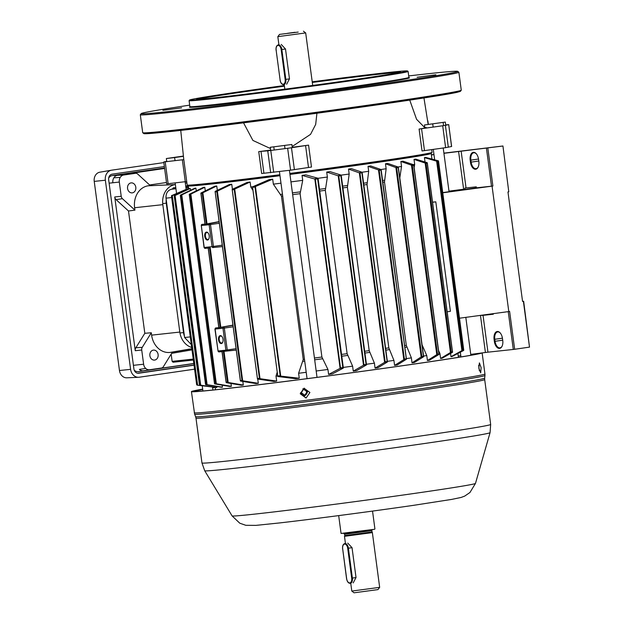<?xml version="1.0" encoding="UTF-8"?>
<svg xmlns="http://www.w3.org/2000/svg" width="624" height="624" viewBox="0 0 624 624"><rect width="100%" height="100%" fill="white"/><g stroke="black" fill="none" stroke-linecap="round" stroke-linejoin="round"><path stroke-width="0.94" d="M294.949 32.292L287.305 33.353L294.949 32.292M298.194 32.081L279.544 34.39L298.194 32.081M303.436 31.2L305.69 32.932L277.82 36.644L278.905 44.772M286.65 84.232L289.481 78.858L285.503 48.992L281.221 44.437M140.306 114.769L142.701 132.686A160.696 2.792 -7.6 0 0 142.732 132.733A160.696 2.792 -7.6 0 0 288.467 116.041A160.696 2.792 -7.6 0 0 458.414 91.096A160.696 2.792 -7.6 0 0 461.245 90.23A160.696 2.792 -7.6 0 0 461.269 90.176L458.874 72.259A160.696 2.792 172.4 0 1 456.019 73.18A160.696 2.792 172.4 0 1 284.7 98.303A160.696 2.792 172.4 0 1 140.306 114.769A160.696 2.792 172.4 0 1 140.322 114.715L141.188 113.591A159.689 2.769 -7.6 0 0 283.296 97.461A159.689 2.769 -7.6 0 0 454.912 72.314A159.689 2.769 -7.6 0 0 457.72 71.354A159.689 2.769 -7.6 0 0 408.704 75.925M189.688 105.144A159.689 2.769 -7.6 0 0 144.004 112.726A159.689 2.769 -7.6 0 0 141.188 113.591M292.133 146.539L310.549 134.355L315.682 124.418L316.922 113.264M243.547 122.834L252.907 140.439L270.449 148.543M183.807 159.658L186.724 181.553L185.273 181.693L182.348 159.799L183.807 159.658A123.536 2.145 -7.6 0 1 183.784 159.619L180.749 130.408M186.709 181.553L187.169 185A123.536 2.145 -7.6 0 0 187.192 185.039A123.536 2.145 -7.6 0 0 279.856 174.736M289.817 173.441A123.536 2.145 -7.6 0 0 429.874 153.036A123.536 2.145 -7.6 0 0 432.058 152.365A123.536 2.145 -7.6 0 0 432.065 152.326L431.707 149.596M451.558 146.515L448.711 124.597L451.628 146.492L445.622 147.662L422.019 150.969L419.102 129.067A123.536 2.145 -7.6 0 0 426.488 127.655L424.523 127.405L416.575 119.301L409.742 100.121M292.235 147.303A123.536 2.145 -7.6 0 0 308.576 145.135L311.493 167.037L290.573 170.18L261.667 173.511L258.742 151.616A123.536 2.145 -7.6 0 0 270.66 150.095M432.058 152.365L431.621 152.935A123.029 2.137 172.4 0 1 429.452 153.598A123.029 2.137 172.4 0 1 289.879 173.932M279.919 175.227A123.029 2.137 172.4 0 1 187.754 185.468L187.192 185.039M428.142 124.285L423.961 97.96M399.329 72.384A102.445 1.778 -7.6 0 0 312.296 82.446M284.427 86.167A102.445 1.778 -7.6 0 0 198.869 99.013A102.445 1.778 -7.6 0 0 197.8 99.278M312.234 81.939A102.944 1.786 172.4 0 1 400.561 71.971A102.944 1.786 172.4 0 1 398.744 72.524A102.944 1.786 172.4 0 1 289.871 88.507A102.944 1.786 172.4 0 1 196.505 99.193A102.944 1.786 172.4 0 1 198.315 98.576A102.944 1.786 172.4 0 1 284.357 85.66M457.72 71.354L458.843 72.22A160.696 2.792 172.4 0 1 458.874 72.259M435.848 74.786L417.105 77.259L435.848 74.786M181.646 107.835L162.903 110.308L181.646 107.835M284.357 96.814L265.613 99.278L284.357 96.814M408.899 77.392L409.445 77.813A110.978 1.927 172.4 0 1 407.495 78.476A110.978 1.927 172.4 0 1 288.226 95.956A110.978 1.927 172.4 0 1 189.462 107.164L189.883 106.618A110.479 1.919 -7.6 0 0 289.154 95.316A110.479 1.919 -7.6 0 0 406.942 78.039A110.479 1.919 -7.6 0 0 408.899 77.407L408.104 71.44A110.479 1.919 172.4 0 1 406.138 72.072A110.479 1.919 172.4 0 1 288.358 89.341A110.479 1.919 172.4 0 1 189.088 100.659A110.479 1.919 172.4 0 1 189.103 100.628L189.532 100.058A109.972 1.911 -7.6 0 0 287.399 88.951A109.972 1.911 -7.6 0 0 405.584 71.635A109.972 1.911 -7.6 0 0 407.519 70.98A109.972 1.911 -7.6 0 0 312.218 81.814M284.341 85.535A109.972 1.911 -7.6 0 0 191.474 99.466A109.972 1.911 -7.6 0 0 189.532 100.058M407.519 70.98L408.08 71.409A110.479 1.919 172.4 0 1 408.104 71.44M258.742 151.616L260.996 151.359L263.913 173.254M270.668 172.731L267.743 150.829L260.996 151.359M267.743 150.829L270.785 150.47L273.71 172.372M290.573 170.18L287.648 148.278L270.785 150.47M287.648 148.278L291.478 147.748L294.395 169.642M308.498 167.458L305.573 145.564L291.478 147.748M305.573 145.564L308.576 145.135M182.348 159.799L163.753 161.975L166.725 161.296M185.273 181.693L166.678 183.869L163.753 161.975M419.102 129.067L421.559 128.7L424.476 150.602M445.622 147.662L442.705 125.759L421.559 128.7M442.705 125.759L445.403 125.346L448.321 147.248M448.64 124.621L445.403 125.346M448.711 124.597L445.692 124.917M307.164 391.802L303.545 389.142L301.158 392.582L304.746 395.249L307.164 391.802M302.773 388.853L307.515 391.771C305.807 396.661 303.498 396.958 300.589 392.66M306.548 390.312A3.112 2.995 -101.1 0 0 307.078 393.034M270.286 147.28L291.86 144.479L270.286 147.28L270.715 150.478M273.811 146.999L274.217 150.025M284.599 145.595L285.004 148.621M291.86 144.479L292.274 147.623M424.468 124.972L445.31 122.07L424.468 124.972L424.804 127.499M432.736 123.997L433.142 127.093M443.149 122.546L443.563 125.642M445.31 122.07L445.739 125.268M183.308 156.078L166.358 158.527L166.772 161.647M166.358 158.527L174.619 157.552L175.04 160.664M174.619 157.552L183.347 156.335M479.38 370.773L478.67 365.282M478.819 368.137L479.404 362.903L481.12 367.661L480.691 372.863L478.819 368.137M304.262 388.175L300.69 393.658L306.103 398.026M300.23 393.76L304.028 388.222L309.91 392.504L306.072 398.05L300.23 393.76M213.946 387.231A146.632 2.543 -7.6 0 0 212.581 387.449M202.675 389.119A146.632 2.543 -7.6 0 0 191.435 391.615A146.632 2.543 -7.6 0 0 268.843 383.549A146.632 2.543 -7.6 0 0 418.345 363.464A146.632 2.543 -7.6 0 0 482.063 352.919M374.65 529.269L350.384 532.763L341.071 533.442L374.65 529.269M377.941 589.61L354.05 592.8L351.796 591.076L379.665 587.356L377.941 589.61M343.738 533.426L344.62 534.284L371.701 530.665L372.364 532.607L344.487 536.32L345.439 543.457M371.873 531.968L344.799 535.579L344.487 536.32M353.192 582.917L356.023 577.535L352.037 547.677L347.763 543.122M218.548 339.823A4.017 2.246 81.7 0 1 219.375 336.063A4.017 2.246 81.7 0 1 221.855 336.437A4.017 2.246 81.7 0 1 223.018 339.347A4.017 2.246 81.7 0 1 222.706 342.303A4.017 2.246 81.7 0 1 220.389 343.34A4.017 2.246 81.7 0 1 218.548 339.823M221.996 336.617A3.518 1.966 -98.3 0 0 220.685 336.047A3.518 1.966 -98.3 0 0 219.235 339.737A3.518 1.966 -98.3 0 0 221.699 343.005A3.518 1.966 -98.3 0 0 222.791 342.092M204.734 236.309A4.017 2.246 81.7 0 1 205.561 232.541A4.017 2.246 81.7 0 1 208.042 232.916A4.017 2.246 81.7 0 1 209.204 235.825A4.017 2.246 81.7 0 1 208.892 238.781A4.017 2.246 81.7 0 1 206.575 239.819A4.017 2.246 81.7 0 1 204.734 236.309M208.182 233.095A3.518 1.966 -98.3 0 0 206.872 232.526A3.518 1.966 -98.3 0 0 205.421 236.215A3.518 1.966 -98.3 0 0 207.886 239.483A3.518 1.966 -98.3 0 0 208.978 238.571M314.714 178.776A140.236 2.434 -7.6 0 0 318.045 178.324L317.647 178.877A140.611 2.441 172.4 0 1 315.299 179.189L302.047 175.367L302.71 180.344A122.53 2.129 -7.6 0 1 290.94 181.888M366.436 364.939L356.538 370.687A122.53 2.129 172.4 0 1 353.27 371.132L352.607 366.155L347.123 353.675L325.33 190.32L327.374 177.037A122.53 2.129 -7.6 0 1 318.053 178.292L343.364 368.02L342.826 367.583L317.647 178.877M338.153 175.601A140.236 2.434 -7.6 0 0 341.203 175.18L340.876 175.718A140.611 2.441 172.4 0 1 338.77 176.015L326.711 172.06L327.374 177.037M341.203 175.18L366.514 364.861L366.062 364.432L340.876 175.718M359.962 173.074L385.141 361.787L384.618 362.341A140.236 2.434 172.4 0 0 387.434 361.943L387.169 361.616L387.356 362.021L377.996 367.731A122.53 2.129 172.4 0 1 375.071 368.137L384.618 362.341L359.315 172.669A140.236 2.434 -7.6 0 0 362.123 172.279L361.881 172.809A140.611 2.441 172.4 0 1 359.962 173.074L348.512 169.057L349.175 174.034A122.53 2.129 -7.6 0 1 341.188 175.141M348.512 169.057A122.53 2.129 172.4 0 0 351.429 168.652L362.037 172.216L361.959 172.684M362.06 172.232A122.53 2.129 -7.6 0 0 368.69 171.288L368.027 166.304A122.53 2.129 172.4 0 0 370.64 165.929L381.046 169.541L380.952 170.102A140.611 2.441 172.4 0 1 379.213 170.352L378.55 169.946A140.236 2.434 -7.6 0 0 381.116 169.58L380.975 170.063M387.356 361.343A122.53 2.129 -7.6 0 0 393.923 360.407L394.586 365.383A122.53 2.129 172.4 0 0 397.207 365.009L406.427 359.252L380.952 170.102M379.213 170.352L404.391 359.057L403.861 359.619A140.236 2.434 172.4 0 0 406.427 359.252L406.169 358.839M395.998 167.419A140.236 2.434 -7.6 0 0 398.315 167.076L387.8 163.433A122.53 2.129 172.4 0 1 385.476 163.777L396.669 167.817L421.847 356.522L412.035 362.848A122.53 2.129 172.4 0 0 414.359 362.505L423.618 356.749A140.236 2.434 172.4 0 1 421.301 357.084M411.661 165.079A140.236 2.434 -7.6 0 0 413.704 164.767L402.893 161.156A122.53 2.129 172.4 0 1 400.873 161.468L412.324 165.477L437.502 354.182L427.432 360.539A122.53 2.129 172.4 0 0 429.452 360.227L439.007 354.432A140.236 2.434 172.4 0 1 436.964 354.744M425.412 162.942A140.236 2.434 -7.6 0 0 427.144 162.661L415.701 159.12A122.53 2.129 172.4 0 1 414.024 159.393L426.052 163.34L451.23 352.053L440.591 358.472A122.53 2.129 172.4 0 0 442.26 358.199L452.455 352.334A140.236 2.434 172.4 0 1 450.723 352.607M436.948 161.039A140.236 2.434 -7.6 0 0 438.313 160.805L425.638 157.396A122.53 2.129 172.4 0 1 424.437 157.622L437.549 161.444L462.727 350.158L450.996 356.694L450.559 353.434M430.927 153.223L431.184 153.418A122.53 2.129 172.4 0 1 431.207 153.457A122.53 2.129 172.4 0 1 377.91 162.349A122.53 2.129 172.4 0 1 289.949 174.424M279.989 175.711A122.53 2.129 172.4 0 1 188.3 185.866A122.53 2.129 172.4 0 1 188.308 185.827L188.51 185.57M406.357 358.613A122.53 2.129 -7.6 0 0 411.372 357.872L412.035 362.848M380.96 169.51A122.53 2.129 -7.6 0 0 386.139 168.753L384.493 181.997L406.294 345.353L411.372 357.872M375.071 368.137L374.408 363.16L369.197 350.649L347.404 187.294L349.175 174.034M366.436 364.26A122.53 2.129 -7.6 0 0 374.408 363.16M343.286 367.419A122.53 2.129 -7.6 0 0 352.607 366.155M343.294 368.105L332.342 373.94A122.53 2.129 172.4 0 1 328.606 374.439L327.943 369.463L321.906 357.037L300.105 193.69L302.71 180.344M298.6 373.277L303.248 359.463L281.455 196.115L273.359 184.158L272.696 179.182A122.53 2.129 172.4 0 1 269.155 179.626L252.525 186.841L277.828 376.514L295.721 378.706A122.53 2.129 172.4 0 0 299.263 378.253L298.6 373.277A122.53 2.129 -7.6 0 0 306.212 372.302M316.173 371.007A122.53 2.129 -7.6 0 0 327.943 369.463M253.001 190.476L250.778 186.989L250.107 182.013A122.53 2.129 172.4 0 1 247.252 182.364L232.19 189.353L257.494 379.025L273.819 381.443A122.53 2.129 172.4 0 0 276.674 381.092L276.011 376.116A122.53 2.129 -7.6 0 0 277.742 375.898M232.409 189.22L232.409 189.22A122.53 2.129 -7.6 0 0 232.417 189.212L231.738 184.236A122.53 2.129 172.4 0 1 229.406 184.517L215.147 191.381L240.458 381.053L255.965 383.588A122.53 2.129 172.4 0 0 258.305 383.315L257.743 379.088M233.158 326.797L224.32 328.068L227.245 349.97A1.037 0.577 81.7 0 1 226.801 351.062L236.262 350.087L222.074 351.32L226.247 382.668L241.426 385.258A122.53 2.129 172.4 0 0 243.313 385.047L242.83 381.451M230.981 383.479L231.364 386.342A122.53 2.129 172.4 0 1 229.905 386.49L214.695 383.908L214.539 383.448L214.695 383.908A140.236 2.434 172.4 0 0 216.161 383.752L215.537 383.347L190.359 194.633A140.611 2.441 172.4 0 1 189.361 194.735L189.384 194.236A140.236 2.434 -7.6 0 0 190.858 194.08L216.317 383.776L231.364 386.342M222.175 385.18L222.448 387.192A122.53 2.129 172.4 0 1 221.434 387.27L205.803 384.758L205.546 384.306L205.787 384.751A140.236 2.434 172.4 0 0 206.872 384.657L206.287 384.244L181.108 195.53A140.611 2.441 172.4 0 1 180.367 195.593L180.484 195.078L194.867 188.198A122.53 2.129 172.4 0 0 195.881 188.113L196.256 190.874M216.692 386.513L216.832 387.559A122.53 2.129 172.4 0 1 216.333 387.566L199.688 385.172M190.507 190.281L190.273 188.479A122.53 2.129 172.4 0 1 189.774 188.495L174.439 195.515A140.236 2.434 -7.6 0 0 175.094 195.484L200.71 385.195L216.832 387.559M205.288 190.866L204.805 187.262A122.53 2.129 172.4 0 1 203.338 187.411L189.384 194.236L189.361 194.735L214.539 383.448A140.611 2.441 -7.6 0 0 215.537 383.347M217.331 190.32L216.746 185.975A122.53 2.129 172.4 0 1 214.859 186.186L200.944 193.003L205.132 224.367L209.797 223.587A1.037 0.577 81.7 0 1 210.514 224.554L213.431 246.449A1.037 0.577 81.7 0 1 212.995 247.541L222.456 246.581M250.778 186.989A122.53 2.129 -7.6 0 0 252.603 186.763M273.359 184.158A122.53 2.129 -7.6 0 0 280.979 183.175M317.951 178.23L305.783 174.868A122.53 2.129 172.4 0 1 302.047 175.367M341.11 175.102L329.979 171.616A122.53 2.129 172.4 0 1 326.711 172.06M219.024 327.616L232.931 325.12M243.313 385.047L228.088 382.465A140.236 2.434 172.4 0 1 226.247 382.668L226.192 382.2A140.611 2.441 -7.6 0 0 227.44 382.06L228.088 382.465M232.963 325.338L220.818 327.405L210.21 247.837L208.4 248.024M424.437 157.622L425.022 161.998M447.166 311.758L450.411 311.321L435.802 201.833L432.541 202.184M438.313 160.805L438.508 161.281A140.611 2.441 172.4 0 1 437.549 161.444M462.727 350.158A140.611 2.441 -7.6 0 0 463.687 349.986L463.616 350.477A140.236 2.434 172.4 0 1 462.259 350.711M450.996 356.694A122.53 2.129 172.4 0 0 452.205 356.468L463.616 350.477M502.936 145.993L508.778 191.841L502.936 145.993L443.906 153.145M459.49 318.209L509.621 311.446L514.667 349.276L529.503 347.116L523.388 301.33L522.569 301.447L507.959 191.958L508.778 191.841M385.476 163.777L386.139 168.753M398.034 166.975A122.53 2.129 -7.6 0 0 401.536 166.444L399.797 177.895M400.873 161.468L401.536 166.444M413.236 164.611A122.53 2.129 -7.6 0 0 414.687 164.369L414.149 167.536M414.024 159.393L414.687 164.369M431.207 153.457L431.956 159.058L431.402 154.947L433.969 154.612M523.388 301.33L522.561 301.384M523.653 301.267L529.503 347.116M494.356 341.39L494.091 339.394A7.535 4.212 81.7 0 1 495.643 332.335A7.535 4.212 81.7 0 1 500.292 333.037A7.535 4.212 81.7 0 1 502.476 338.497L502.741 340.486A7.535 4.212 81.7 0 1 502.164 346.031A7.535 4.212 81.7 0 1 497.812 347.974A7.535 4.212 81.7 0 1 494.356 341.39L495.05 341.297A7.028 3.931 -98.3 0 0 499.972 347.833A7.028 3.931 -98.3 0 0 502.242 345.829M481.783 315.206L483.038 315.338L487.952 352.17L513.287 349.456L508.24 311.641M483.038 315.338L493.288 314.239L493.21 313.669M487.952 352.17L485.41 352.482L480.457 315.385M458.414 357.349L457.899 353.519L458.234 356.015L460.801 355.68M438.984 353.644A122.53 2.129 -7.6 0 0 439.92 353.496L440.591 358.472M423.571 356.054A122.53 2.129 -7.6 0 0 426.769 355.563L427.432 360.539M191.295 344.565L184.603 337.506L166.015 198.151C165.789 193.284 167.638 190.312 171.545 189.228L175.937 188.76M188.417 186.779L185.858 187.145M175.913 188.596L171.545 189.228M204.805 187.262L190.999 194.017M195.881 188.113L181.779 194.891L207.106 384.688L222.448 387.192M175.094 195.484L174.689 196.014A140.611 2.441 172.4 0 1 174.244 196.037L174.439 195.515M190.273 188.479L175.383 195.359M171.764 195.46A140.236 2.434 -7.6 0 0 171.896 195.499L171.569 196.022A140.611 2.441 172.4 0 1 171.475 195.991L188.893 188.175M188.705 188.261L172.271 195.343L197.605 385.219L212.41 387.013M219.118 221.598L207.012 223.883L202.855 192.761L216.746 185.975M258.305 383.315L242.674 380.796L217.363 191.123L216.817 191.685A140.611 2.441 172.4 0 1 215.311 191.864L215.147 191.381A140.236 2.434 -7.6 0 0 217.355 191.123L231.738 184.236M260.029 378.698L260.091 378.706A140.236 2.434 172.4 0 1 257.494 379.025L257.618 378.526A140.611 2.441 -7.6 0 0 259.412 378.308L260.029 378.698L234.725 189.064L234.234 189.602A140.611 2.441 172.4 0 1 232.44 189.821L232.19 189.353A140.236 2.434 -7.6 0 0 234.78 189.041L250.107 182.013M276.674 381.092L260.091 378.706M276.011 376.116L277.235 372.13M280.73 376.093L280.87 376.132A140.236 2.434 172.4 0 1 277.828 376.514L278.047 376.007A140.611 2.441 -7.6 0 0 280.199 375.734L280.73 376.093L255.442 186.545L255.013 187.028A140.611 2.441 172.4 0 1 252.868 187.294L252.525 186.841A140.236 2.434 -7.6 0 0 255.567 186.459L272.696 179.182M299.263 378.253L280.87 376.132M394.586 365.383L403.806 359.65L378.495 169.931L368.027 166.304M393.923 360.407L388.838 347.88L367.037 184.532L368.69 171.288M353.27 371.132L363.496 365.243L338.192 175.617M328.606 374.439L340.103 368.371L314.816 178.823M422.066 344.807L426.769 355.563M438.571 350.532L439.92 353.496M451.23 352.053A140.611 2.441 -7.6 0 0 452.431 351.858L452.455 352.334M427.144 162.661L427.253 163.145A140.611 2.441 172.4 0 1 426.052 163.34M242.674 380.796L242.666 380.796A140.236 2.434 172.4 0 1 240.458 381.053L240.49 380.57A140.611 2.441 -7.6 0 0 241.995 380.398L242.666 380.796M197.605 385.219L196.747 384.735L171.569 196.022M200.71 385.195L199.867 384.727L174.689 196.014M202.784 192.793L202.262 193.354A140.611 2.441 172.4 0 1 201.014 193.495L200.944 193.003A140.236 2.434 -7.6 0 0 202.784 192.793L202.855 192.761M206.287 384.244A140.611 2.441 -7.6 0 1 205.546 384.306L180.484 195.078A140.236 2.434 -7.6 0 0 181.561 194.984L181.779 194.891M190.858 194.08L190.359 194.633M181.561 194.984L181.108 195.53M199.867 384.727A140.611 2.441 -7.6 0 1 199.423 384.751L174.385 195.546M197.168 385.164L196.654 384.704L171.639 195.538M197.207 385.172L196.747 384.735A140.611 2.441 -7.6 0 1 196.654 384.704M438.407 160.859L463.702 350.407M427.183 162.677L452.486 352.31M437.502 354.182A140.611 2.441 -7.6 0 0 438.89 353.972L413.712 165.259A140.611 2.441 172.4 0 1 412.324 165.477M438.89 353.972L439.007 354.432L438.89 353.972M421.847 356.522A140.611 2.441 -7.6 0 0 423.415 356.296L398.237 167.583A140.611 2.441 172.4 0 1 396.669 167.817M423.415 356.296L423.618 356.749L423.415 356.296M387.169 361.616L361.881 172.809M338.77 176.015L363.948 364.72L363.496 365.243M315.299 179.189L340.478 367.903L340.103 368.371M470.761 354.385L485.41 352.482M514.667 349.276L513.287 349.456M443.929 153.317L502.671 146.047M487.843 148.208L492.89 186.03L492.063 186.147L508.794 311.571M442.759 192.793L492.063 186.147M481.814 315.487L493.233 313.825M435.802 201.833L432.557 202.27M500.432 333.208A7.028 3.931 -98.3 0 0 497.687 331.929A7.028 3.931 -98.3 0 0 494.785 339.308L495.05 341.297L502.702 340.189M433.945 154.44L431.379 154.775M492.89 186.03L476.416 187.832L476.284 186.833L464.818 188.074L464.95 189.072L448.976 191.147M478.569 159.331L478.834 161.32A7.535 4.212 81.7 0 1 478.257 166.865A7.535 4.212 81.7 0 1 473.905 168.808A7.535 4.212 81.7 0 1 470.449 162.217L470.184 160.228A7.535 4.212 81.7 0 1 471.736 153.169A7.535 4.212 81.7 0 1 476.385 153.871A7.535 4.212 81.7 0 1 478.569 159.331M491.501 186.209L486.455 148.387M464.95 189.072L449.007 191.389M442.736 192.605L476.416 187.832M476.525 154.042A7.028 3.931 -98.3 0 0 473.78 152.763A7.028 3.931 -98.3 0 0 470.878 160.142L471.143 162.131A7.028 3.931 -98.3 0 0 476.065 168.667A7.028 3.931 -98.3 0 0 478.343 166.655M173.144 187.871L175.781 187.59A14.063 11.653 83.9 0 0 171.795 189.189M166.187 199.438A14.063 11.653 83.9 0 0 166.265 203.19L183.534 332.584A14.063 11.653 83.9 0 0 184.431 336.219M188.354 185.773L185.726 186.155M154.658 360.079A5.023 4.165 83.9 0 0 158.122 354.58A5.023 4.165 83.9 0 0 153.457 350.103A5.023 4.165 83.9 0 0 153.332 350.119A5.023 4.165 83.9 0 0 149.869 355.618A5.023 4.165 83.9 0 0 154.534 360.095A5.023 4.165 83.9 0 0 154.658 360.079M131.017 182.902A5.023 4.165 -96.1 0 1 131.149 182.887A5.023 4.165 -96.1 0 1 135.814 187.356A5.023 4.165 -96.1 0 1 132.35 192.855A5.023 4.165 -96.1 0 1 132.218 192.871A5.023 4.165 -96.1 0 1 127.553 188.401A5.023 4.165 -96.1 0 1 131.017 182.902M193.362 360.056L173.082 362.232L172.13 361.358L171.163 354.128M193.822 363.472L155.821 368.995M172.364 352.193L191.872 348.863M144.815 333.302L135.853 347.763A4.017 3.331 83.9 0 0 135.26 350.719L114.746 196.966A4.017 3.331 83.9 0 0 116.087 199.641L128.497 210.998L144.815 333.302L151.297 332.748L151.616 335.143A19.765 16.38 83.9 0 0 170.446 352.373L172.427 352.084L163.387 366.678A3.635 3.011 83.9 0 1 161.483 368.027L155.392 369.065A4.017 3.331 83.9 0 0 155.462 369.057M128.497 210.998L134.94 210.132L134.62 207.737A19.765 16.38 -96.1 0 1 148.216 185.796L150.205 185.507L137.686 174.049A3.635 3.011 83.9 0 0 135.689 173.285L129.519 173.558A4.017 3.331 83.9 0 1 129.581 173.558L164.619 168.457M166.499 182.512L149.612 184.969M191.685 347.443A18.08 14.984 -96.1 0 1 179.813 332.069L162.817 204.656A18.08 14.984 -96.1 0 1 175.258 184.587L175.383 184.571M185.32 183.121L186.888 182.894M193.838 363.597L138.567 371.631A7.028 5.827 -96.1 0 1 134.23 370.188M108.67 178.058A7.028 5.827 -96.1 0 1 112.406 175.539L164.557 167.957M188.393 185.718L185.718 186.108M151.297 332.748L142.256 347.342A3.635 3.011 83.9 0 0 141.726 350.009L143.621 364.221A6.326 5.249 83.9 0 0 145.735 368.441A6.326 5.249 83.9 0 0 149.659 369.743L161.421 368.035A3.635 3.011 83.9 0 0 161.483 368.027M135.689 173.285A3.635 3.011 83.9 0 0 135.439 173.308L123.677 175.016A6.326 5.249 83.9 0 0 120.245 177.395A6.326 5.249 83.9 0 0 119.317 182.052L121.212 196.264A3.635 3.011 83.9 0 0 122.421 198.682L134.94 210.132M145.735 368.441L139.402 369.4A6.716 5.569 83.9 0 0 143.567 370.789L155.329 369.08A4.017 3.331 83.9 0 0 155.392 369.065M129.519 173.558A4.017 3.331 83.9 0 0 129.246 173.581L117.484 175.289A6.716 5.569 83.9 0 0 113.841 177.817A6.716 5.569 83.9 0 0 112.85 182.762L109.114 183.175M192.005 349.877L171.639 353.356M172.13 361.358L193.237 359.089M137.6 373.23L194.025 365.024M194.579 369.174L139.207 377.224A9.04 7.496 -96.1 0 1 138.59 377.278A9.04 7.496 -96.1 0 1 130.595 369.346L105.362 180.219A9.04 7.496 -96.1 0 1 111.431 170.212A9.04 7.496 -96.1 0 1 111.587 170.188L163.839 162.591M138.59 377.278L126.812 377.809A8.299 6.88 -96.1 0 1 119.465 370.516L94.232 181.397A8.299 6.88 -96.1 0 1 99.809 172.201A8.299 6.88 -96.1 0 1 99.949 172.177M164.369 166.569L112.117 174.166A5.023 4.165 83.9 0 0 108.662 179.743L133.895 368.862A5.023 4.165 83.9 0 0 138.551 373.261A5.023 4.165 83.9 0 0 138.676 373.246L194.048 365.196M457.447 92.235A159.565 2.769 172.4 0 1 289.38 116.914A159.565 2.769 172.4 0 1 144.011 133.598M460.465 91.26L457.47 92.227C445.13 95.137 378.994 104.949 306.938 114.574C221.551 126.001 143.325 135.268 143.754 133.513A159.783 2.777 -7.6 0 0 288.662 116.922A159.783 2.777 -7.6 0 0 457.642 92.118A159.783 2.777 -7.6 0 0 460.465 91.26L461.245 90.23M165.204 161.834L168.129 183.729M276.268 50.123L276.05 50.162C275.816 47.135 276.58 45.365 278.343 44.858A5.023 2.808 81.7 0 1 281.853 49.522L285.839 79.388L289.481 78.858M285.152 79.474L285.839 79.388A5.023 2.808 81.7 0 1 283.772 84.653C281.876 84.646 280.628 83.101 280.036 80.02L280.121 80.012A4.516 2.527 -98.3 0 0 283.234 84.224A4.516 2.527 -98.3 0 0 285.152 79.474L281.167 49.616A4.516 2.527 -98.3 0 0 278.054 45.404A4.516 2.527 -98.3 0 0 276.136 50.154L280.121 80.012M281.167 49.616L285.503 48.992M280.121 80.005L276.136 50.154M215.171 387.403A144.628 2.512 -7.6 0 0 212.636 387.816M202.722 389.509A144.628 2.512 -7.6 0 0 193.588 391.513M480.379 353.137A144.924 2.519 172.4 0 1 417.394 363.566A144.924 2.519 172.4 0 1 247.471 386.123A144.924 2.519 172.4 0 1 202.683 389.197M212.589 387.512A144.924 2.519 172.4 0 1 214.133 387.254M480.02 353.301A144.628 2.512 -7.6 0 0 479.544 353.246M475.472 483.421L469.95 492.5L464.677 496.111L461.089 497.453L451.729 499.403L413.665 505.315C373.144 511.22 313.014 519.129 279.646 522.928L255.941 525.377L245.801 525.307L239.764 523.193L232.089 515.9A122.772 2.129 -7.6 0 0 297.313 509.083A122.772 2.129 -7.6 0 0 422.074 492.313A122.772 2.129 -7.6 0 0 475.472 483.421L490.058 432.666A143.949 2.496 172.4 0 1 427.456 443.087A143.949 2.496 172.4 0 1 281.174 462.751A143.949 2.496 172.4 0 1 204.703 470.738L201.965 462.961A145.634 2.527 -7.6 0 0 278.85 454.958A145.634 2.527 -7.6 0 0 427.323 435.014A145.634 2.527 -7.6 0 0 490.667 424.445L490.058 432.666M475.387 353.785L475.465 354.385M194.259 412.776A146.632 2.543 -7.6 0 0 271.666 404.719A146.632 2.543 -7.6 0 0 421.169 384.626A146.632 2.543 -7.6 0 0 484.949 373.987L484.965 375.476A146.453 2.543 172.4 0 1 421.262 386.084A146.453 2.543 172.4 0 1 272.228 406.115A146.453 2.543 172.4 0 1 194.633 414.211L191.435 391.615M490.667 424.445L484.684 379.571A145.634 2.527 172.4 0 1 421.34 390.14A145.634 2.527 172.4 0 1 272.86 410.093A145.634 2.527 172.4 0 1 195.975 418.096L195.608 416.684A145.813 2.535 -7.6 0 0 272.867 408.619A145.813 2.535 -7.6 0 0 421.247 388.682A145.813 2.535 -7.6 0 0 484.669 378.113L484.965 375.476M475.426 354.393L475.348 353.792M342.677 548.839L346.655 578.698A4.516 2.527 -98.3 0 0 349.768 582.91A4.516 2.527 -98.3 0 0 351.686 578.159L347.701 548.293A4.516 2.527 -98.3 0 0 344.588 544.089A4.516 2.527 -98.3 0 0 342.677 548.839L342.592 548.847C342.358 545.813 343.114 544.05 344.877 543.535A5.023 2.808 81.7 0 1 348.395 548.207L352.037 547.677M347.701 548.293L348.395 548.207L352.381 578.066L356.023 577.535M351.686 578.159L352.381 578.066A5.023 2.808 81.7 0 1 350.306 583.339C348.418 583.331 347.17 581.786 346.57 578.705L342.67 548.824M317.983 178.425L343.27 367.926M341.141 175.336L366.413 364.728M362.068 172.489L387.325 361.764M381.085 169.861L406.325 359.003M406.762 347.108A116.93 2.028 172.4 0 1 404.859 347.389M225.88 350.181L222.971 328.247L215.124 329.051L218.033 350.984L225.88 350.181A1.006 0.835 -96.1 0 0 226.801 351.062L224.008 351.359L228.173 382.481M215.693 327.967A1.037 0.577 81.7 0 1 215.764 327.943L218.798 327.616M208.26 247.806L218.946 327.889M220.178 327.639L209.524 247.783M227.44 382.06L223.33 351.296M222.448 246.574L212.995 247.541A1.006 0.835 83.9 0 1 212.066 246.659L209.157 224.726L201.31 225.537L204.22 247.471L212.066 246.659M201.88 224.445A1.037 0.577 81.7 0 1 201.95 224.429L204.992 224.102M461.947 350.86L436.605 160.976M206.365 224.117L202.262 193.354M241.995 380.398L216.817 191.685M259.412 378.308L234.234 189.602M280.199 375.734L255.013 187.028M404.391 359.057A140.611 2.441 -7.6 0 0 406.13 358.808M385.141 361.787A140.611 2.441 -7.6 0 0 387.059 361.514M363.948 364.72A140.611 2.441 -7.6 0 0 366.062 364.432M340.478 367.903A140.611 2.441 -7.6 0 0 342.826 367.583M421.192 357.146L395.873 167.388M398.315 167.419L423.532 356.429M436.8 354.83L411.473 165.032M413.751 165.181L438.945 354.034M450.481 352.724L425.155 162.887M384.493 181.997A116.501 2.02 172.4 0 1 382.824 182.247M404.625 345.595A116.501 2.02 -7.6 0 0 406.294 345.353M382.59 180.476A116.93 2.028 -7.6 0 0 384.493 180.196M322.452 358.792A116.93 2.028 172.4 0 1 314.683 359.806M304.723 361.093A116.93 2.028 172.4 0 1 303.03 361.312M303.248 359.463A116.501 2.02 -7.6 0 0 304.481 359.307M314.441 358.02A116.501 2.02 -7.6 0 0 321.906 357.037M300.105 193.69A116.501 2.02 172.4 0 1 292.648 194.665M282.688 195.952A116.501 2.02 172.4 0 1 281.455 196.115M280.761 194.399A116.93 2.028 -7.6 0 0 282.454 194.181M292.406 192.894A116.93 2.028 -7.6 0 0 300.175 191.872M347.63 355.43A116.93 2.028 172.4 0 1 341.788 356.218M325.33 190.32A116.501 2.02 172.4 0 1 319.753 191.077M341.554 354.424A116.501 2.02 -7.6 0 0 347.123 353.675M319.519 189.306A116.93 2.028 -7.6 0 0 325.361 188.51M369.681 352.404A116.93 2.028 172.4 0 1 364.939 353.059M347.404 187.294A116.501 2.02 172.4 0 1 342.904 187.918M364.697 351.273A116.501 2.02 -7.6 0 0 369.197 350.649M342.67 186.147A116.93 2.028 -7.6 0 0 347.412 185.492M389.306 349.635A116.93 2.028 172.4 0 1 385.858 350.126M367.037 184.532A116.501 2.02 172.4 0 1 363.823 184.985M385.616 348.34A116.501 2.02 -7.6 0 0 388.838 347.88M363.589 183.214A116.93 2.028 -7.6 0 0 367.037 182.723M343.348 367.996A140.236 2.434 172.4 0 1 340.018 368.441M366.514 364.853A140.236 2.434 172.4 0 1 363.464 365.274M200.398 385.148A140.236 2.434 172.4 0 1 199.75 385.187M171.678 197.551L166.015 198.151M184.603 337.506L190.273 336.905M185.929 187.707L188.503 187.434M494.091 339.394L502.429 338.192M463.624 189.236L458.578 151.414M461.128 151.102L466.042 187.933M470.449 162.217L478.795 161.015M470.184 160.228L478.522 159.026M219.149 221.816L209.797 223.587A1.006 0.835 -96.1 0 0 209.134 224.695M219.344 223.275L209.157 224.726M222.261 245.17L212.082 246.628M208.182 248.056L205.171 248.383A1.037 0.577 81.7 0 1 205.163 248.383A1.006 0.835 -96.1 0 1 204.243 247.502M208.19 248.071L205.171 248.383L208.19 248.071M201.295 225.553L201.95 224.429A1.037 0.577 81.7 0 1 201.973 224.422A1.006 0.835 83.9 0 0 201.31 225.537M205.171 248.383L204.048 247.478L201.295 225.568M236.075 348.691L225.888 350.142M222.947 328.216A1.006 0.835 83.9 0 1 223.61 327.101A1.037 0.577 81.7 0 1 224.32 328.068L222.971 328.247M218.033 350.984L214.937 329.105L215.764 327.943A1.037 0.577 81.7 0 1 215.787 327.943A1.006 0.835 -96.1 0 0 215.124 329.051M222.004 351.593L218.985 351.897A1.006 0.835 83.9 0 1 218.057 351.023M218.985 351.897L218.026 350.969M166.265 203.19L163.472 203.486M183.534 332.584L180.734 332.888M170.446 352.373L191.849 348.715M148.216 185.796L175.258 184.587M151.616 335.143L179.813 332.069M134.62 207.737L162.817 204.656M117.304 175.321L112.406 175.539M112.85 182.77A6.716 5.569 -96.1 0 1 112.85 182.762L119.317 182.052M143.621 364.221L133.419 365.329M141.726 350.009L135.26 350.719M121.212 196.264L114.746 196.966M143.333 370.812L138.567 371.631M142.256 347.342L135.853 347.763M149.659 369.743L143.567 370.789M161.421 368.035L155.329 369.08M122.421 198.682L116.087 199.641M135.439 173.308L129.246 173.581M123.677 175.016L117.484 175.289M120.245 177.395L113.841 177.817M119.465 370.516L130.595 369.346M94.232 181.397L105.362 180.219M312.702 85.449L305.69 32.932M284.825 89.17L284.216 84.591M279.544 34.39L277.82 36.644M143.754 133.513L142.732 132.733M428.321 124.262L427.877 120.892M189.883 106.634L189.088 100.659M279.443 171.623L307.063 378.667M289.403 170.329L317.023 377.372M443.219 147.989L449.062 191.786M465.816 317.359L470.87 355.243M433.274 149.378L434.663 159.791M460.34 352.232L460.964 356.928M175.157 182.894L176.553 193.385M202.231 385.796L202.925 390.998M185.133 181.709L186.147 189.322M212.527 387.028L212.924 390.023M193.463 391.646L193.354 391.474C191.116 393.588 330.314 376.366 417.394 363.566C456.986 357.763 477.929 354.307 480.238 353.2L480.176 353.395M484.684 379.571L484.669 378.113M195.608 416.684L194.633 414.211M201.965 462.961L195.975 418.096M232.089 515.9L204.703 470.738M484.949 373.987L482.134 352.903M372.364 532.607L379.665 587.356M372.536 511.087L374.915 528.926M338.684 515.603L341.063 533.442M371.701 530.665L372.325 529.612M344.62 534.284L344.799 535.587M350.75 583.276L351.796 591.068M362.131 172.294L387.434 361.928M381.147 169.634L406.435 359.19M215.498 389.758L215.186 387.403M188.713 188.971L188.3 185.866M208.159 247.884L218.829 327.826M221.972 351.398L226.13 382.512M252.517 186.872L277.82 376.49M232.167 189.439L257.455 378.955M215.101 191.513L240.38 380.944M200.866 193.198L205.015 224.312M189.267 194.501L214.508 383.698M180.313 195.421L205.538 384.478M174.221 195.944L199.423 384.844M171.475 195.975L196.654 384.719M438.524 161.07L463.757 350.181M427.3 162.856L452.548 352.115M413.798 164.9L439.07 354.284M398.369 167.162L423.649 356.647M99.809 172.201L111.431 170.212"/></g></svg>
